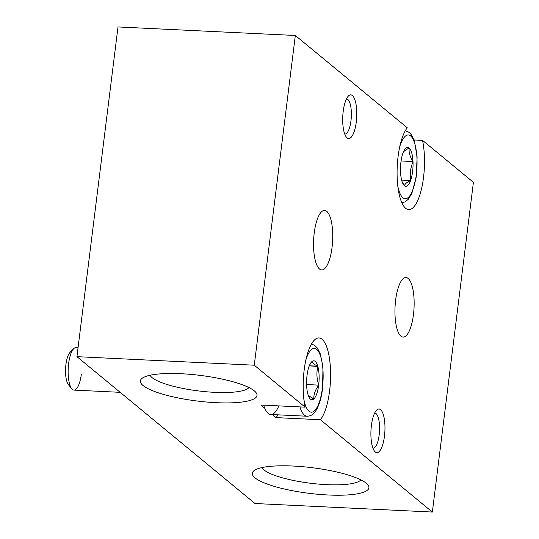 <?xml version="1.0" encoding="UTF-8"?>
<svg xmlns="http://www.w3.org/2000/svg" width="539" height="539" viewBox="0 0 539 539"><rect width="100%" height="100%" fill="white"/><g stroke="black" fill="none" stroke-linecap="round" stroke-linejoin="round"><path stroke-width="0.81" d="M264.076 469.981A50.235 11.036 7.1 0 1 262.042 467.562A50.235 11.036 7.1 0 0 264.076 469.981A50.235 11.036 7.1 0 0 315.268 483.786A50.235 11.036 7.1 0 0 360.867 479.872A50.235 11.036 7.1 0 1 315.268 483.786A50.235 11.036 7.1 0 1 264.076 469.981M254.987 477.837A58.751 12.902 7.1 0 1 254.165 470.554A58.751 12.902 7.1 0 1 312.202 467.704A58.751 12.902 7.1 0 1 367.766 484.702A58.751 12.902 7.1 0 1 325.192 494.822A58.751 12.902 7.1 0 1 254.987 477.837A58.751 12.902 7.1 0 1 323.211 469.314A58.751 12.902 7.1 0 1 353.618 494.384A58.751 12.902 7.1 0 1 254.987 477.837M422.529 140.376L414.053 139.972L422.529 140.376A42.574 13.576 -87.2 0 1 422.205 185.706A42.574 13.576 -87.2 0 1 408.744 209.577A42.574 13.576 -87.2 0 1 397.095 175.067A42.574 13.576 -87.2 0 1 407.268 127.79L295.332 35.48L254.267 365.199L305.148 407.154A42.574 13.576 -87.2 0 1 310.929 344.987A42.574 13.576 -87.2 0 1 329.747 360.503A42.574 13.576 -87.2 0 1 320.409 419.74L432.345 512.05L473.41 182.337L422.529 140.376A42.574 13.576 -87.2 0 1 416.748 202.549A42.574 13.576 -87.2 0 1 397.93 187.026A42.574 13.576 -87.2 0 1 407.268 127.79L295.332 35.48L254.267 365.199L305.148 407.154L260.815 405.025L264.79 408.306L260.815 405.025L305.148 407.154A42.574 13.576 -87.2 0 1 305.472 361.824A42.574 13.576 -87.2 0 1 318.926 337.953A42.574 13.576 -87.2 0 1 330.582 372.469A42.574 13.576 -87.2 0 1 320.409 419.74L432.345 512.05L255.014 503.52L76.936 356.663L255.014 503.52L432.345 512.05L473.41 182.337L422.529 140.376M371.411 425.439A21.856 6.973 92.8 0 0 378.924 451.844A21.856 6.973 92.8 0 0 383.485 415.192A21.856 6.973 92.8 0 0 371.411 425.439A21.856 6.973 92.8 0 0 374.605 451.271A21.856 6.973 92.8 0 0 384.9 431.16A21.856 6.973 92.8 0 0 376.586 410.159A21.856 6.973 92.8 0 0 371.411 425.439M343.208 111.317A21.856 6.973 92.8 0 0 350.721 137.721A21.856 6.973 92.8 0 0 355.289 101.076A21.856 6.973 92.8 0 0 343.208 111.317A21.856 6.973 92.8 0 0 346.409 137.149A21.856 6.973 92.8 0 0 356.703 117.037A21.856 6.973 92.8 0 0 348.383 96.036A21.856 6.973 92.8 0 0 343.208 111.317M332.037 247.542A29.8 9.507 -87.2 0 1 315.571 261.516A29.8 9.507 -87.2 0 1 321.796 211.544A29.8 9.507 -87.2 0 1 332.037 247.542A29.8 9.507 -87.2 0 1 321.702 269.965A29.8 9.507 -87.2 0 1 319.29 268.826A29.8 9.507 -87.2 0 1 313.907 235.853A29.8 9.507 -87.2 0 1 324.566 210.432A29.8 9.507 -87.2 0 1 332.037 247.542M413.447 314.675A29.8 9.507 -87.2 0 1 396.98 328.649A29.8 9.507 -87.2 0 1 403.199 278.676A29.8 9.507 -87.2 0 1 413.447 314.675A29.8 9.507 -87.2 0 1 403.111 337.097A29.8 9.507 -87.2 0 1 395.047 306.873A29.8 9.507 -87.2 0 1 405.975 277.565A29.8 9.507 -87.2 0 1 413.447 314.675M152.139 377.671A50.235 11.036 7.1 0 1 150.105 375.252A50.235 11.036 7.1 0 0 152.139 377.671A50.235 11.036 7.1 0 0 203.331 391.476A50.235 11.036 7.1 0 0 248.93 387.561A50.235 11.036 7.1 0 1 203.331 391.476A50.235 11.036 7.1 0 1 152.139 377.671M143.057 385.526A58.751 12.902 7.1 0 1 211.281 377.004A58.751 12.902 7.1 0 1 241.681 402.081A58.751 12.902 7.1 0 1 143.057 385.526A58.751 12.902 7.1 0 1 142.229 378.243A58.751 12.902 7.1 0 1 200.265 375.4A58.751 12.902 7.1 0 1 255.836 392.399A58.751 12.902 7.1 0 1 213.255 402.518A58.751 12.902 7.1 0 1 143.057 385.526M320.409 419.74L276.076 417.61L272.384 414.565L276.076 417.61A42.574 13.576 92.8 0 0 277.956 414.835A42.574 13.576 92.8 0 1 276.076 417.61L320.409 419.74M254.267 365.199L76.936 356.663L118.007 26.95L76.936 356.663L254.267 365.199M295.332 35.48L118.007 26.95L295.332 35.48M372.961 448.205A17.598 5.612 92.8 0 0 373.062 448.212A17.598 5.612 92.8 0 0 379.517 430.904A17.598 5.612 92.8 0 0 374.753 413.056A17.598 5.612 92.8 0 0 374.652 413.049A17.598 5.612 92.8 0 1 379.517 430.904A17.598 5.612 92.8 0 1 372.961 448.205M344.765 134.083A17.598 5.612 92.8 0 0 344.859 134.09A17.598 5.612 92.8 0 0 351.313 116.781A17.598 5.612 92.8 0 0 346.557 98.933A17.598 5.612 92.8 0 0 346.456 98.933A17.598 5.612 92.8 0 1 351.313 116.781A17.598 5.612 92.8 0 1 344.765 134.083M308.234 395.282L313.637 399.109A19.498 6.219 -87.2 0 1 308.47 395.936A19.498 6.219 -87.2 0 1 307.964 394.427L307.85 394.022A19.498 6.219 -87.2 0 1 306.994 375.757L307.062 375.198A19.498 6.219 -87.2 0 1 309.992 364.283A19.498 6.219 -87.2 0 1 311.886 361.615L312.068 361.46C312.182 362.929 314.075 364.485 317.747 366.136C314.075 364.485 312.182 362.929 312.068 361.46A19.498 6.219 -87.2 0 1 317.747 366.136L309.312 365.813L317.862 366.54C316.373 372.564 316.656 378.654 318.711 384.806C316.656 378.654 316.373 372.564 317.862 366.54A19.498 6.219 -87.2 0 1 318.711 384.806L318.643 385.365C315.254 389.825 313.651 394.353 313.819 398.954C313.651 394.353 315.254 389.825 318.643 385.365A19.498 6.219 -87.2 0 1 313.819 398.954L313.637 399.109A19.498 6.219 -87.2 0 1 307.964 394.427L307.85 394.022A19.498 6.219 -87.2 0 1 306.994 375.757L307.062 375.198A19.498 6.219 -87.2 0 1 311.886 361.615L312.068 361.46A19.498 6.219 -87.2 0 1 317.747 366.136L317.862 366.54A19.498 6.219 -87.2 0 1 318.711 384.806L318.643 385.365A19.498 6.219 -87.2 0 1 313.819 398.954L308.429 395.619M322.396 388.147A31.929 10.187 -87.2 0 1 313.557 411.526A31.929 10.187 -87.2 0 1 303.929 399.716A31.929 10.187 -87.2 0 0 313.557 411.526A31.929 10.187 -87.2 0 0 322.396 388.147A31.929 10.187 -87.2 0 0 318.677 351.812A31.929 10.187 -87.2 0 0 305.835 360.079A31.929 10.187 -87.2 0 1 318.677 351.812A31.929 10.187 -87.2 0 1 322.396 388.147M306.597 384.543L318.731 385.129L306.597 384.543M278.845 405.887A36.187 11.541 -87.2 0 1 263.645 405.16A36.187 11.541 -87.2 0 0 270.814 414.491L307.082 416.236A36.187 11.541 -87.2 0 1 299.913 406.905A36.187 11.541 -87.2 0 0 307.082 416.236C310.087 416.142 312.472 415.01 314.257 412.827L316.002 410.509C319.203 405.267 321.399 397.923 322.585 388.484L322.962 367.019L320.395 354.083L317.356 348.005L314.527 345.263L311.448 344.037M70.137 385.735A17.107 5.457 -87.2 0 1 65.59 368.386A17.107 5.457 -87.2 0 1 71.781 351.556M120.177 392.325L73.971 390.101A21.284 6.791 -87.2 0 1 68.21 368.514A21.284 6.791 -87.2 0 1 76.019 347.574L78.054 347.675M81.355 374.086A21.284 6.791 -87.2 0 1 71.748 388.754A21.284 6.791 -87.2 0 1 68.21 368.514A21.284 6.791 -87.2 0 1 73.675 348.706L69.982 352.466A17.107 5.457 -87.2 0 0 65.59 368.386A17.107 5.457 -87.2 0 0 68.433 384.651L71.748 388.754M311.886 361.615L309.817 364.735M412.968 161.302C409.943 156.822 408.69 152.402 409.202 148.057A19.498 6.219 -87.2 0 1 412.968 161.302L412.995 161.862A19.498 6.219 -87.2 0 1 410.705 180.248L410.556 180.666A19.498 6.219 -87.2 0 1 404.499 185.807L404.324 185.665A19.498 6.219 -87.2 0 1 400.558 172.419L400.531 171.86A19.498 6.219 -87.2 0 1 402.822 153.474L402.97 153.056A19.498 6.219 -87.2 0 1 409.027 147.915L409.202 148.057A19.498 6.219 -87.2 0 1 412.968 161.302L412.995 161.862C410.455 167.925 409.694 174.05 410.705 180.248L410.556 180.666A19.498 6.219 -87.2 0 1 404.499 185.807L404.324 185.665A19.498 6.219 -87.2 0 1 402.384 182.512A19.498 6.219 -87.2 0 1 400.558 172.419L400.531 171.86A19.498 6.219 -87.2 0 1 402.822 153.474L402.97 153.056A19.498 6.219 -87.2 0 1 403.906 150.859A19.498 6.219 -87.2 0 1 409.027 147.915L409.202 148.057C408.69 152.402 409.943 156.822 412.968 161.302M410.61 135.949A31.929 10.187 -87.2 0 1 414.518 184.405A31.929 10.187 -87.2 0 1 397.843 186.299A31.929 10.187 -87.2 0 0 414.518 184.405A31.929 10.187 -87.2 0 0 410.61 135.949A31.929 10.187 -87.2 0 0 399.749 146.662A31.929 10.187 -87.2 0 1 410.61 135.949M403.617 151.533L409.027 147.915L403.522 151.661M401.083 160.966L413.036 161.538L401.083 160.966M401.636 180.141L410.664 180.572L401.636 180.141M404.499 185.807C404.735 184.015 406.756 182.297 410.556 180.666C406.756 182.297 404.735 184.015 404.499 185.807M405.328 130.667A36.187 11.541 -87.2 0 1 407.093 131.637M402.054 181.582L404.324 185.665M412.995 161.862C410.455 167.925 409.694 174.05 410.705 180.248A19.498 6.219 -87.2 0 0 412.995 161.862M401.885 202.799L405.092 201.869L408.164 199.403L411.85 193.454L416.216 177.115L417.125 156.889L414.343 140.78L411.297 134.622L409.29 132.473L405.355 130.62"/></g></svg>
